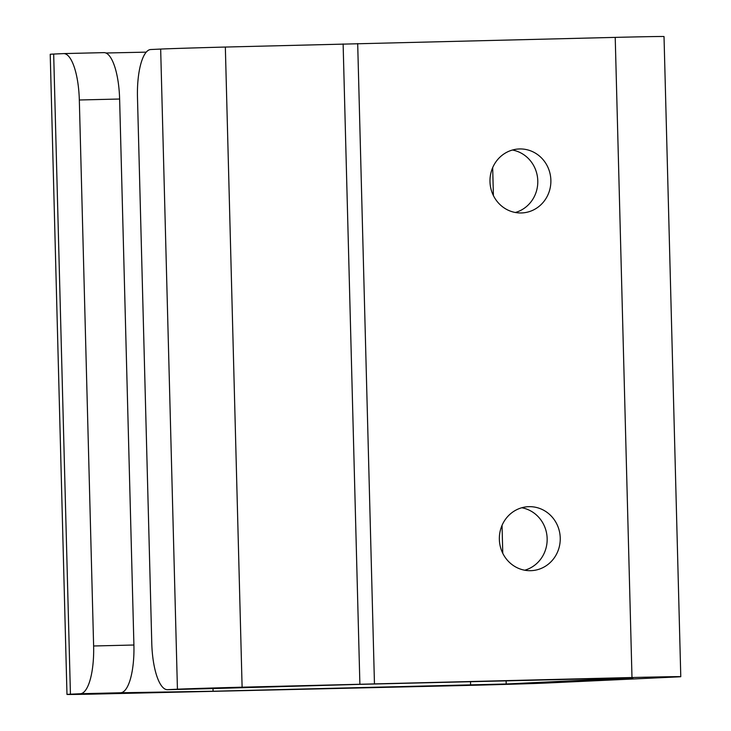 <?xml version="1.0" encoding="UTF-8"?>
<svg xmlns="http://www.w3.org/2000/svg" width="731" height="731" viewBox="0 0 731 731"><rect width="100%" height="100%" fill="white"/><g stroke="black" fill="none" stroke-linecap="round" stroke-linejoin="round"><path stroke-width="1.1" d="M680.78 676.687A70.633 0.466 -1.5 0 0 631.986 677.518L242.107 687.186A70.633 0.466 -1.5 0 0 177.432 689.205L167.545 689.662A47.086 14.547 -91.4 0 1 167.445 689.671A47.086 14.547 -91.4 0 1 151.774 643.28L137.474 97.278A47.086 14.547 -91.4 0 1 150.778 49.525L160.665 49.068A70.633 0.466 -1.5 0 1 225.34 47.049L615.219 37.382A70.633 0.466 -1.5 0 1 664.022 36.55L680.78 676.687A70.633 0.466 -1.5 0 1 677.326 676.924L546.486 683.028A70.633 0.466 -1.5 0 1 457.533 685.66L94.125 694.094A70.633 0.466 -1.5 0 1 66.978 694.432A70.633 0.466 -1.5 0 1 70.432 694.194L80.319 693.737A47.086 14.547 -91.4 0 0 93.623 645.985L79.323 99.983A47.086 14.547 -91.4 0 0 63.652 53.591A47.086 14.547 -91.4 0 0 63.551 53.601L53.674 54.057A70.633 0.466 -1.5 0 0 50.22 54.295L66.978 694.432M105.885 52.997L146.255 52.148M530.633 570.683A32.018 30.455 87.3 0 0 531.291 570.664A32.018 30.455 87.3 0 0 560.211 537.258A32.018 30.455 87.3 0 0 528.303 506.693A32.018 30.455 87.3 0 0 499.364 539.752A32.018 30.455 87.3 0 0 530.633 570.683M521.267 212.959A32.018 30.455 87.3 0 0 521.916 212.94A32.018 30.455 87.3 0 0 550.845 179.534A32.018 30.455 87.3 0 0 518.937 148.969A32.018 30.455 87.3 0 0 489.998 182.028A32.018 30.455 87.3 0 0 521.267 212.959M93.623 645.985L133.91 645.016A47.086 14.547 88.6 0 1 120.606 692.769L213.077 691.234L506.199 683.997L633.019 677.829L361.37 684.317L207.832 688.703A47.086 14.547 88.6 0 1 207.732 688.703A47.086 14.547 88.6 0 1 207.631 688.703M521.797 507.753A32.018 30.455 -92.7 0 1 547.126 537.87A32.018 30.455 -92.7 0 1 524.712 570.217M512.431 150.029A32.018 30.455 -92.7 0 1 537.76 180.146A32.018 30.455 -92.7 0 1 515.346 212.493M63.752 53.591L103.848 52.632A47.086 14.547 88.6 0 1 103.948 52.623A47.086 14.547 88.6 0 1 119.619 99.023L79.323 99.983M133.91 645.016L119.619 99.023M213.077 691.234L213.004 688.456M359.88 684.079L343.122 43.933M374.455 683.704L357.687 43.568M70.432 694.194L53.674 54.057M631.986 677.518L615.219 37.382M242.107 687.186L225.34 47.049M167.545 689.662L207.832 688.703M120.606 692.769L80.319 693.737M177.432 689.205L160.665 49.068M506.199 683.997L506.117 680.844M502.773 553.312L502.042 525.361M493.407 195.588L492.676 167.637M470.609 685.048L470.526 681.694M167.445 689.671L207.732 688.703M63.652 53.591L103.948 52.623"/></g></svg>
